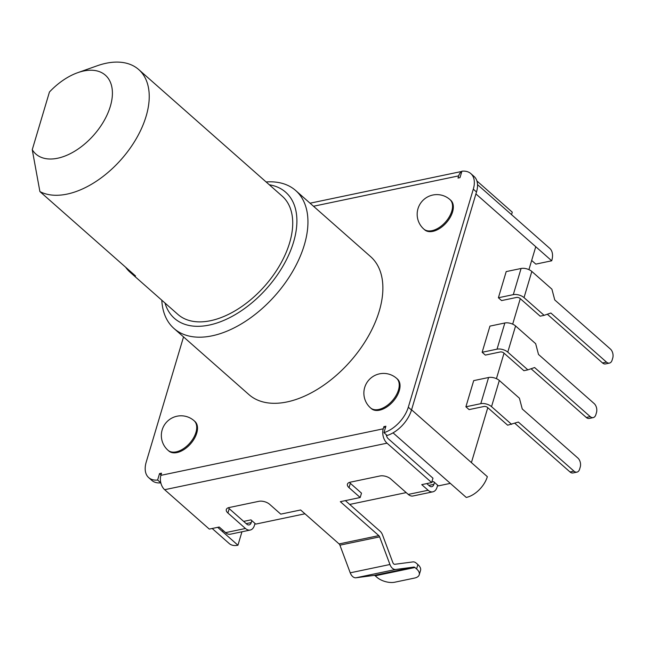 <?xml version="1.0" encoding="UTF-8"?>
<svg xmlns="http://www.w3.org/2000/svg" width="645" height="645" viewBox="0 0 645 645"><rect width="100%" height="100%" fill="white"/><g stroke="black" fill="none" stroke-linecap="round" stroke-linejoin="round"><path stroke-width="0.97" d="M164.999 303.021A84.092 49.431 -48.6 0 0 209.254 325.064A84.092 49.431 -48.6 0 0 289.597 252.969A84.092 49.431 -48.6 0 0 269.32 184.784M266.119 181.963A91.977 54.067 131.4 0 1 295.692 190.533A91.977 54.067 131.4 0 1 293.056 270.739A91.977 54.067 131.4 0 1 212.084 335.827A91.977 54.067 131.4 0 1 173.981 328.474A91.977 54.067 131.4 0 1 161.798 300.199M173.981 328.474L248.914 394.587A91.977 54.067 -48.6 0 0 287.017 401.94A91.977 54.067 -48.6 0 0 367.989 336.851A91.977 54.067 -48.6 0 0 370.625 256.646L295.692 190.533M432.803 231.378A19.713 11.586 -48.6 0 0 450.154 217.43A19.713 11.586 -48.6 0 0 450.718 200.24L449.92 199.539A19.713 11.586 131.4 0 1 451.774 211.197A19.713 11.586 131.4 0 1 432.005 230.668A19.713 11.586 131.4 0 1 423.846 229.096L424.636 229.797A19.713 11.586 -48.6 0 0 432.803 231.378M379.502 410.188A19.713 11.586 -48.6 0 0 396.852 396.24A19.713 11.586 -48.6 0 0 397.417 379.05L396.619 378.349A19.713 11.586 131.4 0 1 398.465 390.007A19.713 11.586 131.4 0 1 378.704 409.478A19.713 11.586 131.4 0 1 370.536 407.906L371.335 408.608A19.713 11.586 -48.6 0 0 379.502 410.188M176.98 452.564A19.713 11.586 -48.6 0 0 194.33 438.616A19.713 11.586 -48.6 0 0 194.895 421.435L194.097 420.725A19.713 11.586 131.4 0 1 195.951 432.392A19.713 11.586 131.4 0 1 176.182 451.863A19.713 11.586 131.4 0 1 168.023 450.291L168.813 450.992A19.713 11.586 -48.6 0 0 176.98 452.564M183.535 336.908L146.222 462.07A26.284 15.448 -48.6 0 0 148.689 477.623A26.284 15.448 -48.6 0 0 157.622 480.025L159.541 473.591L161.524 473.18L160.879 475.357L383.251 428.82L383.896 426.643L385.887 426.224L383.969 432.658A26.284 15.448 -48.6 0 0 408.301 407.221L473.309 189.162A26.284 15.448 -48.6 0 0 470.842 173.61A26.284 15.448 -48.6 0 0 461.909 171.207L459.99 177.641L458.006 178.052L458.66 175.875L313.502 206.247M383.969 432.658L387.153 435.472A26.284 15.448 -48.6 0 0 411.494 410.035L476.502 191.976A26.284 15.448 -48.6 0 0 474.035 176.424L470.842 173.61M482.146 352.275L485.338 355.089L500.23 351.976A2.628 1.314 16.6 0 1 503.81 352.968L523.893 370.69L527.868 369.859L507.776 352.13A7.885 3.943 16.6 0 0 497.037 349.163L482.146 352.275L489.95 326.112L504.841 322.992A7.885 3.943 16.6 0 1 515.581 325.967L535.664 343.688L538.502 354.452L594.142 403.544A6.571 4.176 -101.8 0 1 596.496 412.51L595.851 414.695A6.571 4.176 -101.8 0 1 593.207 417.605A6.571 4.176 -101.8 0 1 590.24 416.63L534.6 367.537L527.868 369.859M477.518 184.639L549.734 248.349A21.027 12.36 131.4 0 1 551.709 260.79L535.761 246.729L528.932 269.634M520.281 298.651L512.678 324.153M504.035 353.162L496.432 378.663M487.781 407.68L471.406 462.602L411.566 409.801M499.327 380.477A7.885 3.943 16.6 0 0 488.588 377.51L473.696 380.623L465.9 406.793L469.084 409.607L483.976 406.487A2.628 1.314 16.6 0 1 487.556 407.479L507.647 425.2L518.346 422.048L573.986 471.14A6.571 4.176 -101.8 0 0 576.961 472.124A6.571 4.176 -101.8 0 0 579.597 469.205L580.25 467.028A6.571 4.176 -101.8 0 0 577.888 458.055L522.248 408.97L519.418 398.207L499.327 380.477L491.53 406.648L511.614 424.37M498.4 297.764L501.584 300.578L516.476 297.458A2.628 1.314 16.6 0 1 520.055 298.45L540.147 316.171L544.122 315.341L524.03 297.619A7.885 3.943 16.6 0 0 513.291 294.644L498.4 297.764L506.204 271.593L521.087 268.481A7.885 3.943 16.6 0 1 531.827 271.448L551.918 289.178L554.748 299.933L610.388 349.026A6.571 4.176 -101.8 0 1 612.75 357.999L612.097 360.176A6.571 4.176 -101.8 0 1 609.461 363.087A6.571 4.176 -101.8 0 1 606.485 362.111L550.854 313.019L544.122 315.341M471.406 462.602L487.346 476.671A21.027 12.36 131.4 0 1 466.262 497.44L450.323 483.371L438.406 485.87L433.625 481.646L431.828 482.025M406.205 492.603L349.703 504.43M304.948 513.799L255.751 524.095L250.961 519.87L243.665 521.402M223.549 530.835L221.993 531.158L217.671 527.344M148.689 477.623L151.881 480.436A26.284 15.448 -48.6 0 0 160.815 482.839L157.622 480.025M161.016 474.897L159.541 473.591M385.371 427.941L383.896 426.643M386.274 434.698A5.257 3.338 78.2 0 0 388.33 438.81L432.964 478.195L431.666 482.557L387.024 443.171A10.513 6.684 78.2 0 1 383.251 428.82M408.261 494.417L428.119 490.265A10.513 6.684 78.2 0 0 432.868 491.829L413.018 495.981A10.513 6.684 -101.8 0 1 408.261 494.417L390.725 478.945A7.885 3.943 -163.4 0 0 379.986 475.97L350.203 482.202A7.885 3.943 -163.4 0 0 347.429 484.169A7.885 3.943 -163.4 0 0 349.026 487.668L360.192 497.513L340.334 501.673L378.808 535.616L339.101 543.928L300.626 509.977L280.769 514.138L269.61 504.285A7.885 3.943 -163.4 0 0 258.871 501.318L229.088 507.55A7.885 3.943 -163.4 0 0 226.314 509.518A7.885 3.943 -163.4 0 0 227.919 513.017L245.455 528.489A10.513 6.684 78.2 0 0 250.204 530.053L230.354 534.205A10.513 6.684 -101.8 0 1 225.597 532.641L219.219 527.013L209.294 529.094L164.652 489.708A10.513 6.684 -101.8 0 1 160.879 475.357M428.119 490.265L421.741 484.637L431.666 482.557M434.488 482.404L433.908 484.355A5.257 3.338 78.2 0 1 431.795 486.685A5.257 3.338 78.2 0 1 429.417 485.903L426.78 483.581M360.192 497.513L361.49 493.151L350.332 483.307A7.885 3.943 16.6 0 1 349.461 482.404M339.101 543.928A2.628 1.669 -101.8 0 1 339.915 545.178L350.227 572.816A7.885 5.015 78.2 0 0 356 577.775L374.116 575.396A2.628 1.669 -101.8 0 1 375.229 575.808L376.865 577.251A13.142 6.571 -163.4 0 0 394.764 582.209L414.622 578.049A13.142 6.571 -163.4 0 0 419.242 574.776A13.142 6.571 -163.4 0 0 416.581 568.938L417.879 564.577L416.235 563.133A7.885 5.015 -101.8 0 0 412.913 561.916L394.796 564.294A2.628 1.669 78.2 0 1 392.87 562.642L382.558 535.003A7.885 5.015 -101.8 0 0 380.107 531.254L345.381 500.617M251.824 520.628L251.244 522.579A5.257 3.338 78.2 0 1 249.131 524.909A5.257 3.338 78.2 0 1 246.753 524.127L229.217 508.655A7.885 3.943 16.6 0 1 228.354 507.744M461.796 171.594A10.513 6.684 78.2 0 0 458.66 175.875M476.897 180.947L512.275 212.165L511.533 214.648M250.204 530.053A10.513 6.684 78.2 0 0 254.428 525.393L255.009 523.442M432.868 491.829A10.513 6.684 78.2 0 0 437.092 487.168L437.673 485.217M241.948 531.786L237.941 545.227A21.027 12.36 131.4 0 1 229.225 543.542L212.173 528.489M237.941 545.227L221.993 531.158M551.709 260.79L535.826 264.119L531.674 260.451M130.064 272.206L177.899 314.405A78.843 46.343 -48.6 0 0 210.552 320.702A78.843 46.343 -48.6 0 0 279.962 264.91A78.843 46.343 -48.6 0 0 282.22 196.169L138.731 69.571A78.843 46.343 131.4 0 1 136.474 138.312A78.843 46.343 131.4 0 1 67.072 194.105A78.843 46.343 131.4 0 1 39.901 191.573L135.555 275.971A78.843 46.343 131.4 0 1 130.064 272.206A78.843 46.343 131.4 0 1 125.646 267.224M39.901 191.573L32.25 149.704A52.559 30.896 -48.6 0 0 57.631 158.235A52.559 30.896 -48.6 0 0 110.343 106.312A52.559 30.896 -48.6 0 0 83.632 71.006A52.559 30.896 -48.6 0 0 77.698 72.692L97.169 65.79A78.843 46.343 131.4 0 1 106.078 63.266A78.843 46.343 131.4 0 1 138.731 69.571M77.698 72.692A52.559 30.896 -48.6 0 0 49.447 92.009L32.25 149.704M378.808 535.616A2.628 1.669 -101.8 0 1 379.623 536.866L389.943 564.504A7.885 5.015 78.2 0 0 395.716 569.462L413.832 567.092A2.628 1.669 -101.8 0 1 414.937 567.495L416.581 568.938M417.879 564.577A13.142 6.571 16.6 0 1 420.54 570.414L419.242 574.776M465.9 406.793L480.791 403.673A7.885 3.943 16.6 0 1 491.53 406.648M514.815 423.265L570.019 471.971A6.571 4.176 78.2 0 0 572.986 472.954L576.961 472.124M531.069 368.755L586.265 417.46A6.571 4.176 78.2 0 0 589.24 418.436L593.207 417.605M547.323 314.236L602.519 362.942A6.571 4.176 78.2 0 0 605.486 363.925L609.461 363.087M476.502 191.976L473.309 189.162M535.761 246.729L475.921 193.927M411.494 410.035L408.301 407.221M164.652 489.708L387.024 443.171M225.597 532.641L245.455 528.489M229.217 508.655L227.919 513.017M350.332 483.307L349.026 487.668M251.244 522.579L246.197 523.635M433.908 484.355L428.861 485.411M450.323 483.371L393.055 432.851M379.623 536.866L339.915 545.178M389.943 564.504L350.227 572.816M395.716 569.462L356 577.775M413.832 567.092L374.116 575.396M414.937 567.495L375.229 575.808M488.588 377.51L480.791 403.673M504.841 322.992L497.037 349.163M515.581 325.967L507.776 352.13M521.087 268.481L513.291 294.644M531.827 271.448L524.03 297.619M602.519 362.942L606.485 362.111M586.265 417.46L590.24 416.63M570.019 471.971L573.986 471.14M449.92 199.539A19.713 19.713 0 0 0 417.823 209.278A19.713 19.713 0 0 0 423.846 229.096M396.619 378.349A19.713 19.713 0 0 0 364.522 388.088A19.713 19.713 0 0 0 370.536 407.906M194.097 420.725A19.713 19.713 0 0 0 162 430.473A19.713 19.713 0 0 0 168.023 450.291M310.043 203.199L461.844 171.425M160.936 483.29L160.468 482.871"/></g></svg>
